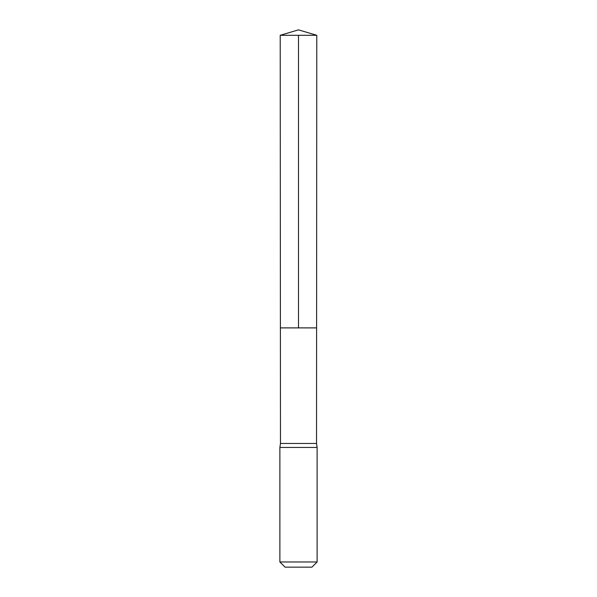 <?xml version="1.0" encoding="UTF-8"?>
<svg xmlns="http://www.w3.org/2000/svg" width="597" height="597" viewBox="0 0 597 597"><rect width="100%" height="100%" fill="white"/><g stroke="black" fill="none" stroke-linecap="round" stroke-linejoin="round"><path stroke-width="0.9" d="M280.217 35.298L280.396 327.895L316.604 327.895L316.529 443.467L280.471 443.467L280.396 327.895L316.604 327.895L316.783 35.298L280.217 35.298L298.5 29.85L316.783 35.298M280.471 443.467L279.881 447.452L317.119 447.452L316.529 443.467M317.119 561.978L279.881 561.978L285.053 567.15L311.947 567.15L317.119 561.978L317.119 447.452M298.5 35.298L298.5 327.895L316.604 327.895L316.783 35.298L298.5 29.85M279.881 561.978L279.881 447.452"/></g></svg>
